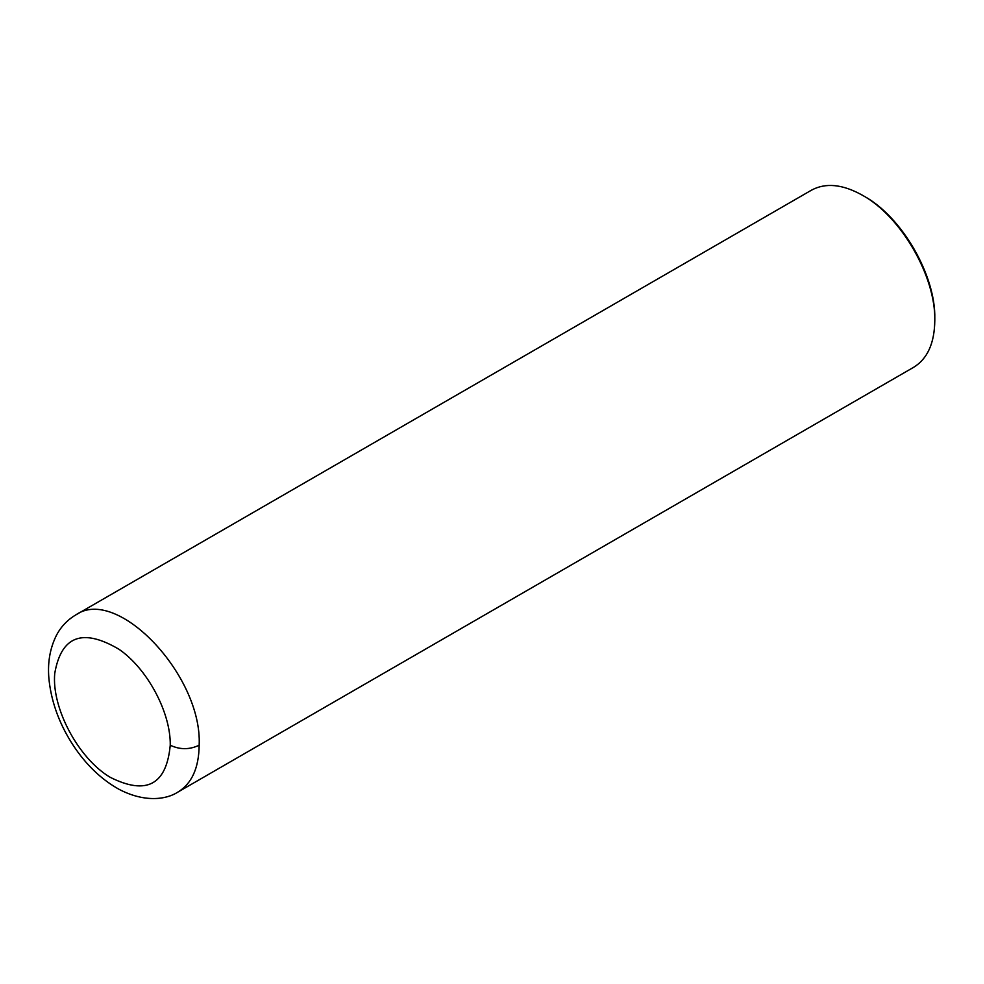 <?xml version="1.0" encoding="UTF-8"?>
<svg xmlns="http://www.w3.org/2000/svg" width="984" height="984" viewBox="0 0 984 984"><rect width="100%" height="100%" fill="white"/><g stroke="black" fill="none" stroke-linecap="round" stroke-linejoin="round"><path stroke-width="1.48" d="M75.743 614.938L811.382 190.22C825.613 182.483 842.661 184.168 862.501 195.287C901.135 216.443 935.796 276.479 934.8 320.513L934.8 320.513C934.505 343.256 927.445 358.853 913.619 367.315L177.981 792.034C166.271 799.771 143.959 802.71 118.338 788.934C100.983 779.07 86.038 764.679 73.505 745.786C59.987 725.22 51.894 703.745 49.2 681.371C47.183 664.323 49.618 648.923 56.494 635.197C61.033 626.623 67.441 619.871 75.756 614.938L75.756 614.938C117.182 585.591 202.507 675.688 199.162 745.22C198.879 767.963 191.818 783.571 177.993 792.034M934.8 318.422L934.8 320.513L934.8 318.422C935.772 275.495 901.971 216.96 864.309 196.333L862.501 195.287M170.244 745.22C166.493 784.814 146.481 795.502 110.208 777.311C78.486 758.602 51.476 708.025 54.735 673.474C61.217 635.91 82.631 627.853 118.978 649.268C147.391 668.714 170.859 712.65 170.244 745.22C179.887 749.796 189.531 749.796 199.162 745.22"/></g></svg>
